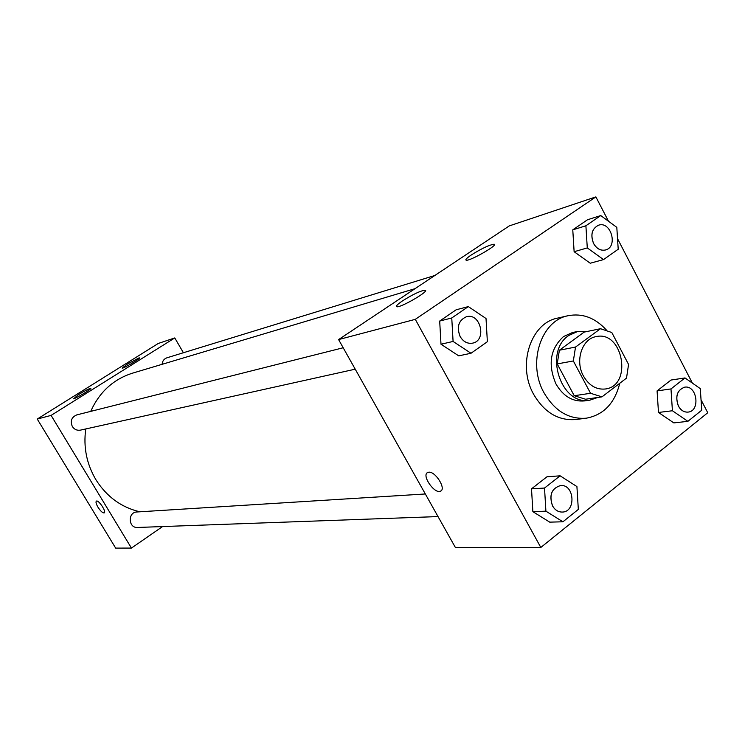 <?xml version="1.0" encoding="UTF-8"?>
<svg xmlns="http://www.w3.org/2000/svg" width="745" height="745" viewBox="0 0 745 745"><rect width="100%" height="100%" fill="white"/><g stroke="black" fill="none" stroke-linecap="round" stroke-linejoin="round"><path stroke-width="1.12" d="M583.456 376.039C574.814 360.869 581.957 338.826 596.037 336.638C623.09 330.016 632.961 385.975 605.266 389.002C596.279 389.849 589.006 385.528 583.456 376.039M601.979 396.862L626.517 378.106L628.566 364.435L611.794 332.503L600.498 328.703L575.522 347.058L573.343 360.962L590.552 393.286L601.979 396.862L585.533 399.227L574.227 395.716L590.552 393.286M600.498 328.703L584.136 332.112L559.383 350.224L575.522 347.058M574.227 395.716L557.213 363.914L573.343 360.962M557.213 363.914L559.383 350.224M587.274 331.46L577.757 331.432L568.817 335.446C543.338 351.789 561.171 406.183 589.872 400.149L597.779 397.467M589.872 400.149L584.49 400.912C572.747 401.946 563.248 396.321 556.003 384.029C547.668 364.631 550.173 348.8 563.518 336.554L572.439 332.549L577.757 331.432M619.765 383.275C614.709 403.352 603.525 414.993 586.222 418.206C568.873 419.5 554.829 411.072 544.083 392.904C527.125 363.439 540.87 320.592 568.146 315.703C582.366 313.03 595.078 317.752 606.272 329.886M586.222 418.206L575.596 419.537C558.359 420.832 544.418 412.488 533.755 394.515C516.918 365.367 530.598 322.948 557.707 318.087L568.146 315.703M608.507 221.265L595.879 196.894L415.291 319.344L540.814 547.473L707.75 412.739L701.045 399.795M692.394 383.107L617.531 238.67M468.326 306.595L456.117 309.799L439.69 321.048L440.993 344.218L458.734 355.859L471.008 353.26L487.37 341.704L486.019 318.506L468.326 306.595L451.759 317.975L453.09 341.452L471.008 353.26M600.74 215.575L587.516 219.747L572.775 229.851L574.125 251.717L590.245 263.227L603.534 259.595L618.21 249.23L616.804 227.337L600.74 215.575L585.896 225.782L587.284 247.917L603.534 259.595M685 377.938L671.012 380.043L657.081 390.901L658.487 412.46L673.834 422.909L687.886 421.344L701.743 410.206L700.291 388.629L685 377.938L670.984 388.927L672.418 410.756L687.886 421.344M560.119 475.822L546.988 476.772L531.511 488.841L532.871 511.666L549.726 522.143L562.922 521.789L578.325 509.403L576.919 486.56L560.119 475.822L544.521 488.05L545.908 511.172L562.922 521.789M415.291 319.344L338.593 339.58L509.282 225.903L595.879 196.894M338.593 339.58L455.446 547.594L540.814 547.473M428.71 472.218C435.359 471.101 446.534 488.99 440.546 491.151C434.642 494.522 421.214 475.04 427.686 472.488L428.71 472.218M427.285 472.73C421.782 476.139 434.931 494.41 440.546 491.151L440.975 490.89M471.259 254.995C481.587 248.541 489.176 244.947 494.037 244.202C499.234 244.462 469.834 261.355 466.202 260.191C465.057 259.8 466.733 258.068 471.259 254.995M402.514 300.878C412.944 294.331 420.478 290.774 425.116 290.187C430.293 290.634 400.354 308.104 396.768 306.726C395.614 306.214 397.532 304.267 402.514 300.878M139.883 511.796C121.295 507.41 106.61 496.664 95.816 479.566C86.606 463.874 83.254 447.009 85.759 428.952M90.713 411.38C99.439 392.028 113.352 379.289 132.47 373.18L415.002 288.688M425.33 493.972L136.838 511.983C127.6 512.169 128.27 528.186 137.499 527.469L438.023 516.574M162.093 364.324C162.41 361.036 164.021 358.867 166.917 357.805L434.782 275.51M355.225 369.185L80.423 430.135C77.042 430.685 74.351 429.483 72.349 426.531C70.058 421.027 71.52 417.153 76.754 414.9L343.194 347.766M51.088 415.403L174.777 337.932L158.266 343.464L37.25 419.053L51.088 415.403L131.427 548.078L162.578 526.557M183.41 352.739L174.777 337.932M138.793 358.01L139.473 357.898C141.317 358.084 123.046 368.868 122.115 368.142L127.32 364.109L138.793 358.01M73.569 398.808L78.635 394.543C84.995 390.678 89.028 388.62 90.732 388.359C92.408 388.517 76.772 398.044 73.569 398.808M37.25 419.053L115.661 548.106L131.427 548.078M96.347 501.152C95.602 502 96.142 504.011 97.977 507.196C96.096 503.927 95.574 501.897 96.412 501.115C98.582 499.606 106.768 512.02 104.198 512.923C102.642 513.072 100.575 511.163 97.977 507.196C100.575 511.154 102.652 513.063 104.198 512.923L104.198 512.923M552.529 505.92C548.851 495.146 551.524 488.347 560.557 485.535L560.603 485.535C574.572 484.045 576.285 512.16 562.205 512.066L562.158 512.066C558.135 512.057 554.923 509.999 552.529 505.92M546.988 476.772L531.511 488.841L544.521 488.05M531.511 488.841L532.871 511.666L545.908 511.172M532.871 511.666L549.726 522.143M562.158 512.066L562.205 512.066C558.173 512.048 554.969 509.999 552.576 505.92C548.897 495.146 551.57 488.347 560.603 485.535M678.369 406.034C674.998 396.368 677.084 390.082 684.618 387.176L684.646 387.167C697.078 384.82 700.682 411.166 688.073 412.097L688.026 412.106C684.04 412.367 680.818 410.337 678.369 406.034M671.012 380.043L657.081 390.901L670.984 388.927M657.081 390.901L658.487 412.46L672.418 410.756M658.487 412.46L673.834 422.909M688.026 412.106L688.073 412.097C684.087 412.358 680.865 410.337 678.416 406.025C675.044 396.368 677.13 390.082 684.664 387.167L684.618 387.176M472.6 343.147L472.563 343.156C467.441 343.957 463.297 341.759 460.121 336.554C456.424 326.943 458.52 320.341 466.407 316.727L466.445 316.718C480.59 312.518 487.118 340.567 472.6 343.147C467.478 343.948 463.334 341.75 460.159 336.544C456.471 326.934 458.566 320.331 466.445 316.718M456.117 309.799L439.69 321.048L451.759 317.975M439.69 321.048L440.993 344.218L453.09 341.452M440.993 344.218L458.734 355.859M605.527 249.975C600.693 250.944 596.736 248.793 593.625 243.513C590.273 234.74 591.921 228.631 598.57 225.195C611.002 220.762 618.341 246.986 605.527 249.975L605.48 249.985C600.656 250.953 596.689 248.802 593.579 243.531C590.226 234.759 591.875 228.65 598.533 225.204L598.552 225.204M587.516 219.747L572.775 229.851L585.896 225.782M572.775 229.851L574.125 251.717L587.284 247.917M574.125 251.717L590.245 263.227M494.037 244.202L494.382 244.854M425.116 290.187L425.469 290.848"/></g></svg>
